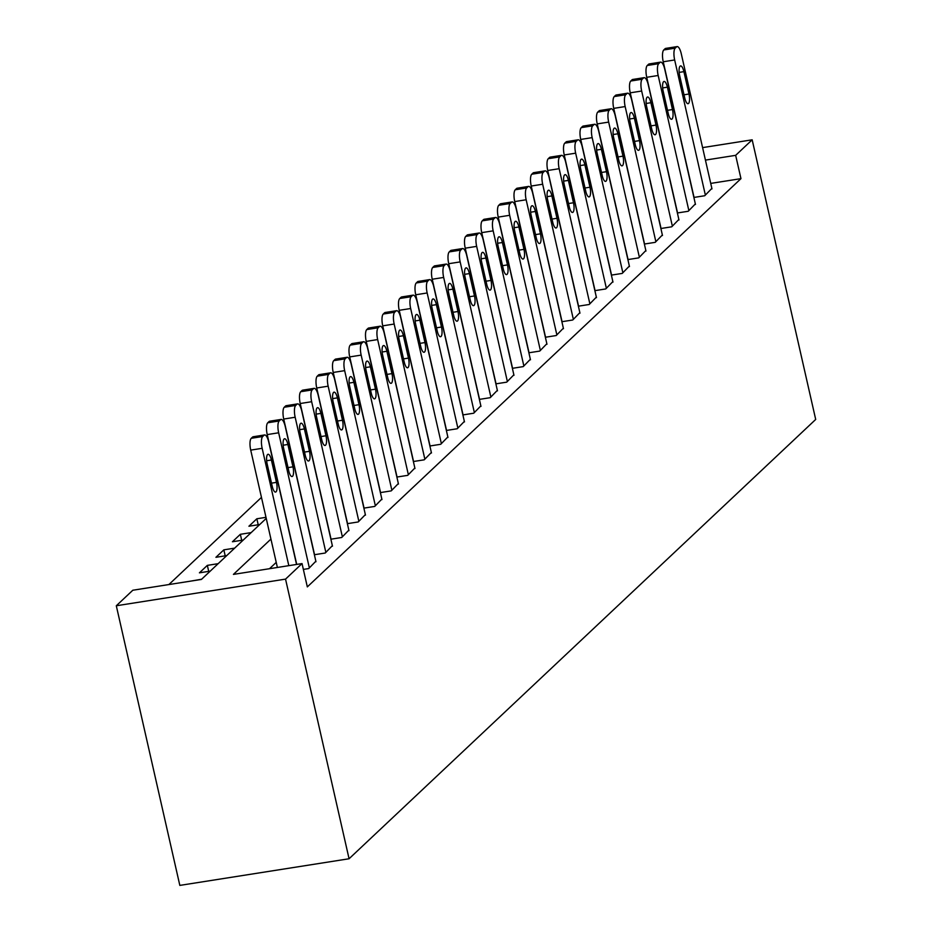 <?xml version="1.0" encoding="UTF-8"?>
<svg xmlns="http://www.w3.org/2000/svg" width="932" height="932" viewBox="0 0 932 932"><rect width="100%" height="100%" fill="white"/><g stroke="black" fill="none" stroke-linecap="round" stroke-linejoin="round"><path stroke-width="1.4" d="M266.237 518.402L201.417 579.436L132.81 590.236L116.302 605.765L179.829 885.4L349.069 858.756L815.698 419.447L752.171 139.812L735.663 155.341L705.431 160.106M261.461 497.397L168.89 584.55M201.65 579.215L190.617 581.137M210.224 571.13L199.425 572.831L207.347 565.375L218.146 563.674M226.732 555.6L215.921 557.301L223.843 549.845L234.643 548.144M243.229 540.059L232.429 541.76L240.351 534.304L251.151 532.603M259.725 524.53L248.926 526.231L256.848 518.774L265.993 517.33M270.932 539.08L233.431 574.392L302.038 563.58L307.327 586.892L740.963 178.653L710.72 183.406M276.233 562.38L269.511 568.706M303.354 569.405L308.702 568.567L315.855 561.227M314.375 554.738L325.21 553.025L332.351 545.698M330.872 539.197L341.706 537.496L348.848 530.157M347.38 523.668L358.203 521.955L365.356 514.627M363.876 508.126L374.711 506.425L381.852 499.086M380.373 492.597L391.207 490.884L398.348 483.557M396.881 477.056L407.703 475.355L414.857 468.027M413.377 461.526L424.211 459.825L431.353 452.486M429.873 445.997L440.708 444.284L447.849 436.957M446.381 430.456L457.204 428.755L464.357 421.415M462.878 414.926L473.712 413.214L480.854 405.886M479.374 399.385L490.209 397.684L497.35 390.345M495.882 383.856L506.705 382.155L513.858 374.815M512.379 368.326L523.213 366.614L530.355 359.286M528.875 352.785L539.71 351.084L546.851 343.745M545.383 337.256L556.206 335.543L563.359 328.215M561.88 321.715L572.714 320.014L579.855 312.674M578.376 306.185L589.21 304.484L596.352 297.145M594.884 290.656L605.707 288.943L612.86 281.615M611.38 275.115L622.215 273.414L629.356 266.074M627.877 259.585L638.711 257.873L645.853 250.545M644.385 244.044L655.208 242.343L662.361 235.004M660.881 228.515L671.716 226.802L678.857 219.474M677.378 212.974L688.212 211.273L695.354 203.933M693.886 197.444L704.708 195.743L711.862 188.404M740.963 178.653L735.663 155.341M302.038 563.58L285.541 579.122L349.069 858.756M752.171 139.812L702.588 147.617M116.302 605.765L285.541 579.122M258.211 524.774L256.848 518.774M241.703 540.304L240.351 534.304M225.206 555.833L223.843 549.845M208.71 571.374L207.347 565.375M288.815 565.666L262.16 448.315A9.751 3.064 81.1 0 1 262.684 436.514L264.001 435.267A9.751 3.064 81.1 0 1 264.606 434.953A9.751 3.064 81.1 0 1 268.754 442.106L296.551 564.454M264.606 434.953L253.166 436.758A9.751 3.064 -98.9 0 0 252.572 437.073L251.244 438.308A9.751 3.064 -98.9 0 0 250.72 450.121L277.387 567.471M267.158 463.985A7.806 2.447 -98.9 0 1 268.055 454.28A7.806 2.447 -98.9 0 1 271.387 460L276.466 482.368A7.806 2.447 -98.9 0 1 275.569 492.073A7.806 2.447 -98.9 0 1 272.237 486.353L267.158 463.985M309.366 567.938L278.656 432.786A9.751 3.064 81.1 0 1 279.181 420.984L280.497 419.738A9.751 3.064 81.1 0 1 281.103 419.423A9.751 3.064 81.1 0 1 285.262 426.576L315.971 561.728M281.103 419.423L269.663 421.217A9.751 3.064 -98.9 0 0 269.068 421.532L267.752 422.779A9.751 3.064 -98.9 0 0 267.228 434.592L296.726 564.419M283.654 448.443A7.806 2.447 -98.9 0 1 284.563 438.751A7.806 2.447 -98.9 0 1 287.883 444.471L292.963 466.839A7.806 2.447 -98.9 0 1 292.065 476.532A7.806 2.447 -98.9 0 1 288.745 470.811L283.654 448.443M325.862 552.408L295.164 417.256A9.751 3.064 81.1 0 1 295.677 405.443L297.005 404.197A9.751 3.064 81.1 0 1 297.599 403.882A9.751 3.064 81.1 0 1 301.758 411.035L332.468 546.187M297.599 403.882L286.171 405.688A9.751 3.064 -98.9 0 0 285.565 406.002L284.248 407.249A9.751 3.064 -98.9 0 0 283.724 419.05L314.55 554.703M300.162 432.914A7.806 2.447 -98.9 0 1 301.059 423.21A7.806 2.447 -98.9 0 1 304.38 428.93L309.471 451.309A7.806 2.447 -98.9 0 1 308.562 461.002A7.806 2.447 -98.9 0 1 305.242 455.282L300.162 432.914M342.37 536.867L311.661 401.715A9.751 3.064 81.1 0 1 312.185 389.914L313.502 388.667A9.751 3.064 81.1 0 1 314.107 388.353A9.751 3.064 81.1 0 1 318.255 395.506L348.964 530.658M314.107 388.353L302.667 390.159A9.751 3.064 -98.9 0 0 302.073 390.473L300.745 391.708A9.751 3.064 -98.9 0 0 300.221 403.521L331.046 539.174M316.659 417.373A7.806 2.447 -98.9 0 1 317.556 407.68A7.806 2.447 -98.9 0 1 320.888 413.4L325.967 435.768A7.806 2.447 -98.9 0 1 325.07 445.461A7.806 2.447 -98.9 0 1 321.738 439.741L316.659 417.373M358.867 521.337L328.157 386.186A9.751 3.064 81.1 0 1 328.681 374.373L329.998 373.138A9.751 3.064 81.1 0 1 330.604 372.823A9.751 3.064 81.1 0 1 334.763 379.965L365.472 515.128M330.604 372.823L319.163 374.617A9.751 3.064 -98.9 0 0 318.569 374.932L317.253 376.178A9.751 3.064 -98.9 0 0 316.729 387.98L347.543 523.633M333.155 401.843A7.806 2.447 -98.9 0 1 334.064 392.151A7.806 2.447 -98.9 0 1 337.384 397.871L342.463 420.239A7.806 2.447 -98.9 0 1 341.566 429.932A7.806 2.447 -98.9 0 1 338.246 424.211L333.155 401.843M375.363 505.808L344.665 370.645A9.751 3.064 81.1 0 1 345.178 358.843L346.506 357.597A9.751 3.064 81.1 0 1 347.1 357.282A9.751 3.064 81.1 0 1 351.259 364.435L381.969 499.587M347.1 357.282L335.671 359.088A9.751 3.064 -98.9 0 0 335.066 359.403L333.749 360.637A9.751 3.064 -98.9 0 0 333.225 372.45L364.051 508.103M349.663 386.302A7.806 2.447 -98.9 0 1 350.56 376.61A7.806 2.447 -98.9 0 1 353.88 382.33L358.971 404.698A7.806 2.447 -98.9 0 1 358.063 414.402A7.806 2.447 -98.9 0 1 354.743 408.682L349.663 386.302M391.871 490.267L361.162 355.115A9.751 3.064 81.1 0 1 361.686 343.302L363.002 342.067A9.751 3.064 81.1 0 1 363.608 341.753A9.751 3.064 81.1 0 1 367.756 348.906L398.465 484.058M363.608 341.753L352.168 343.547A9.751 3.064 -98.9 0 0 351.574 343.861L350.246 345.108A9.751 3.064 -98.9 0 0 349.721 356.909L380.547 492.574M366.16 370.773A7.806 2.447 -98.9 0 1 367.057 361.08A7.806 2.447 -98.9 0 1 370.388 366.8L375.468 389.168A7.806 2.447 -98.9 0 1 374.571 398.861A7.806 2.447 -98.9 0 1 371.239 393.141L366.16 370.773M408.367 474.738L377.658 339.574A9.751 3.064 81.1 0 1 378.182 327.773L379.499 326.526A9.751 3.064 81.1 0 1 380.105 326.212A9.751 3.064 81.1 0 1 384.264 333.365L414.973 468.516M380.105 326.212L368.664 328.017A9.751 3.064 -98.9 0 0 368.07 328.332L366.754 329.578A9.751 3.064 -98.9 0 0 366.229 341.38L397.044 477.033M382.656 355.243A7.806 2.447 -98.9 0 1 383.565 345.539A7.806 2.447 -98.9 0 1 386.885 351.259L391.964 373.627A7.806 2.447 -98.9 0 1 391.067 383.332A7.806 2.447 -98.9 0 1 387.747 377.611L382.656 355.243M424.864 459.196L394.166 324.045A9.751 3.064 81.1 0 1 394.679 312.243L396.007 310.997A9.751 3.064 81.1 0 1 396.601 310.682A9.751 3.064 81.1 0 1 400.76 317.835L431.469 452.987M396.601 310.682L385.172 312.488A9.751 3.064 -98.9 0 0 384.567 312.803L383.25 314.037A9.751 3.064 -98.9 0 0 382.726 325.851L413.552 461.503M399.164 339.702A7.806 2.447 -98.9 0 1 400.061 330.01A7.806 2.447 -98.9 0 1 403.381 335.73L408.472 358.098A7.806 2.447 -98.9 0 1 407.564 367.791A7.806 2.447 -98.9 0 1 404.243 362.07L399.164 339.702M441.372 443.667L410.663 308.515A9.751 3.064 81.1 0 1 411.187 296.702L412.503 295.467A9.751 3.064 81.1 0 1 413.109 295.153A9.751 3.064 81.1 0 1 417.256 302.294L447.966 437.458M413.109 295.153L401.669 296.947A9.751 3.064 -98.9 0 0 401.075 297.261L399.746 298.508A9.751 3.064 -98.9 0 0 399.222 310.309L430.048 445.962M415.66 324.173A7.806 2.447 -98.9 0 1 416.557 314.468A7.806 2.447 -98.9 0 1 419.889 320.189L424.969 342.568A7.806 2.447 -98.9 0 1 424.072 352.261A7.806 2.447 -98.9 0 1 420.74 346.541L415.66 324.173M457.868 428.137L427.159 292.974A9.751 3.064 81.1 0 1 427.683 281.173L429 279.926A9.751 3.064 81.1 0 1 429.605 279.612A9.751 3.064 81.1 0 1 433.764 286.765L464.474 421.916M429.605 279.612L418.165 281.417A9.751 3.064 -98.9 0 0 417.571 281.732L416.255 282.967A9.751 3.064 -98.9 0 0 415.73 294.78L446.545 430.433M432.157 308.632A7.806 2.447 -98.9 0 1 433.065 298.939A7.806 2.447 -98.9 0 1 436.386 304.659L441.465 327.027A7.806 2.447 -98.9 0 1 440.568 336.732A7.806 2.447 -98.9 0 1 437.248 331.011L432.157 308.632M474.365 412.596L443.667 277.445A9.751 3.064 81.1 0 1 444.18 265.632L445.508 264.397A9.751 3.064 81.1 0 1 446.102 264.082A9.751 3.064 81.1 0 1 450.261 271.224L480.97 406.387M446.102 264.082L434.673 265.876A9.751 3.064 -98.9 0 0 434.067 266.191L432.751 267.437A9.751 3.064 -98.9 0 0 432.227 279.239L463.053 414.903M448.665 293.102A7.806 2.447 -98.9 0 1 449.562 283.41A7.806 2.447 -98.9 0 1 452.882 289.13L457.973 311.498A7.806 2.447 -98.9 0 1 457.076 321.19A7.806 2.447 -98.9 0 1 453.744 315.47L448.665 293.102M490.873 397.067L460.163 261.904A9.751 3.064 81.1 0 1 460.688 250.102L462.004 248.856A9.751 3.064 81.1 0 1 462.61 248.541A9.751 3.064 81.1 0 1 466.757 255.694L497.467 390.846M462.61 248.541L451.17 250.347A9.751 3.064 -98.9 0 0 450.575 250.661L449.247 251.908A9.751 3.064 -98.9 0 0 448.723 263.709L479.549 399.362M465.161 277.573A7.806 2.447 -98.9 0 1 466.058 267.868A7.806 2.447 -98.9 0 1 469.39 273.589L474.47 295.957A7.806 2.447 -98.9 0 1 473.572 305.661A7.806 2.447 -98.9 0 1 470.241 299.941L465.161 277.573M507.369 381.526L476.66 246.374A9.751 3.064 81.1 0 1 477.184 234.573L478.5 233.326A9.751 3.064 81.1 0 1 479.106 233.012A9.751 3.064 81.1 0 1 483.265 240.165L513.975 375.316M479.106 233.012L467.666 234.817A9.751 3.064 -98.9 0 0 467.072 235.12L465.755 236.367A9.751 3.064 -98.9 0 0 465.231 248.18L496.045 383.833M481.658 262.032A7.806 2.447 -98.9 0 1 482.566 252.339A7.806 2.447 -98.9 0 1 485.887 258.059L490.966 280.427A7.806 2.447 -98.9 0 1 490.069 290.12A7.806 2.447 -98.9 0 1 486.749 284.4L481.658 262.032M523.866 365.996L493.168 230.845A9.751 3.064 81.1 0 1 493.68 219.032L495.008 217.785A9.751 3.064 81.1 0 1 495.603 217.482A9.751 3.064 81.1 0 1 499.762 224.624L530.471 359.787M495.603 217.482L484.174 219.276A9.751 3.064 -98.9 0 0 483.568 219.591L482.252 220.837A9.751 3.064 -98.9 0 0 481.728 232.639L512.553 368.291M498.166 246.502A7.806 2.447 -98.9 0 1 499.063 236.798A7.806 2.447 -98.9 0 1 502.383 242.518L507.474 264.898A7.806 2.447 -98.9 0 1 506.577 274.591A7.806 2.447 -98.9 0 1 503.245 268.87L498.166 246.502M540.374 350.455L509.664 215.304A9.751 3.064 81.1 0 1 510.188 203.502L511.505 202.256A9.751 3.064 81.1 0 1 512.111 201.941A9.751 3.064 81.1 0 1 516.258 209.094L546.967 344.246M512.111 201.941L500.67 203.747A9.751 3.064 -98.9 0 0 500.076 204.061L498.748 205.296A9.751 3.064 -98.9 0 0 498.224 217.109L529.05 352.762M514.662 230.961A7.806 2.447 -98.9 0 1 515.559 221.268A7.806 2.447 -98.9 0 1 518.891 226.989L523.97 249.357A7.806 2.447 -98.9 0 1 523.073 259.049A7.806 2.447 -98.9 0 1 519.741 253.341L514.662 230.961M556.87 334.926L526.161 199.774A9.751 3.064 81.1 0 1 526.685 187.961L528.001 186.726A9.751 3.064 81.1 0 1 528.607 186.412A9.751 3.064 81.1 0 1 532.766 193.553L563.476 328.716M528.607 186.412L517.167 188.206A9.751 3.064 -98.9 0 0 516.573 188.52L515.256 189.767A9.751 3.064 -98.9 0 0 514.732 201.568L545.546 337.221M531.158 215.432A7.806 2.447 -98.9 0 1 532.067 205.739A7.806 2.447 -98.9 0 1 535.387 211.459L540.467 233.827A7.806 2.447 -98.9 0 1 539.57 243.52A7.806 2.447 -98.9 0 1 536.25 237.8L531.158 215.432M573.366 319.396L542.669 184.233A9.751 3.064 81.1 0 1 543.181 172.432L544.509 171.185A9.751 3.064 81.1 0 1 545.103 170.871A9.751 3.064 81.1 0 1 549.263 178.024L579.972 313.175M545.103 170.871L533.675 172.676A9.751 3.064 -98.9 0 0 533.069 172.991L531.753 174.226A9.751 3.064 -98.9 0 0 531.228 186.039L562.054 321.691M547.667 199.902A7.806 2.447 -98.9 0 1 548.564 190.198A7.806 2.447 -98.9 0 1 551.884 195.918L556.975 218.286A7.806 2.447 -98.9 0 1 556.078 227.99A7.806 2.447 -98.9 0 1 552.746 222.27L547.667 199.902M589.874 303.855L559.165 168.704A9.751 3.064 81.1 0 1 559.689 156.902L561.006 155.656A9.751 3.064 81.1 0 1 561.612 155.341A9.751 3.064 81.1 0 1 565.759 162.494L596.468 297.646M561.612 155.341L550.171 157.135A9.751 3.064 -98.9 0 0 549.577 157.45L548.249 158.696A9.751 3.064 -98.9 0 0 547.725 170.498L578.551 306.162M564.163 184.361A7.806 2.447 -98.9 0 1 565.06 174.668A7.806 2.447 -98.9 0 1 568.392 180.389L573.471 202.757A7.806 2.447 -98.9 0 1 572.574 212.449A7.806 2.447 -98.9 0 1 569.242 206.729L564.163 184.361M606.371 288.326L575.661 153.174A9.751 3.064 81.1 0 1 576.186 141.361L577.502 140.115A9.751 3.064 81.1 0 1 578.108 139.8A9.751 3.064 81.1 0 1 582.267 146.953L612.976 282.105M578.108 139.8L566.668 141.606A9.751 3.064 -98.9 0 0 566.073 141.92L564.757 143.167A9.751 3.064 -98.9 0 0 564.233 154.968L595.047 290.621M580.659 168.832A7.806 2.447 -98.9 0 1 581.568 159.127A7.806 2.447 -98.9 0 1 584.888 164.847L589.968 187.227A7.806 2.447 -98.9 0 1 589.071 196.92A7.806 2.447 -98.9 0 1 585.75 191.2L580.659 168.832M622.867 272.785L592.17 137.633A9.751 3.064 81.1 0 1 592.682 125.832L594.01 124.585A9.751 3.064 81.1 0 1 594.604 124.271A9.751 3.064 81.1 0 1 598.763 131.424L629.473 266.575M594.604 124.271L583.176 126.076A9.751 3.064 -98.9 0 0 582.57 126.391L581.253 127.626A9.751 3.064 -98.9 0 0 580.729 139.439L611.555 275.091M597.167 153.291A7.806 2.447 -98.9 0 1 598.064 143.598A7.806 2.447 -98.9 0 1 601.385 149.318L606.476 171.686A7.806 2.447 -98.9 0 1 605.579 181.379A7.806 2.447 -98.9 0 1 602.247 175.659L597.167 153.291M639.375 257.255L608.666 122.104A9.751 3.064 81.1 0 1 609.19 110.291L610.507 109.056A9.751 3.064 81.1 0 1 611.112 108.741A9.751 3.064 81.1 0 1 615.26 115.883L645.969 251.046M611.112 108.741L599.672 110.535A9.751 3.064 -98.9 0 0 599.078 110.85L597.75 112.096A9.751 3.064 -98.9 0 0 597.226 123.898L628.052 259.55M613.664 137.761A7.806 2.447 -98.9 0 1 614.561 128.068A7.806 2.447 -98.9 0 1 617.893 133.789L622.972 156.157A7.806 2.447 -98.9 0 1 622.075 165.849A7.806 2.447 -98.9 0 1 618.743 160.129L613.664 137.761M655.872 241.726L625.162 106.563A9.751 3.064 81.1 0 1 625.687 94.761L627.003 93.515A9.751 3.064 81.1 0 1 627.609 93.2A9.751 3.064 81.1 0 1 631.768 100.353L662.477 235.505M627.609 93.2L616.168 95.006A9.751 3.064 -98.9 0 0 615.574 95.32L614.258 96.555A9.751 3.064 -98.9 0 0 613.734 108.368L644.548 244.021M630.16 122.22A7.806 2.447 -98.9 0 1 631.069 112.527A7.806 2.447 -98.9 0 1 634.389 118.248L639.468 140.615A7.806 2.447 -98.9 0 1 638.571 150.32A7.806 2.447 -98.9 0 1 635.251 144.6L630.16 122.22M672.368 226.185L641.67 91.033A9.751 3.064 81.1 0 1 642.183 79.22L643.511 77.985A9.751 3.064 81.1 0 1 644.105 77.671A9.751 3.064 81.1 0 1 648.264 84.824L678.974 219.975M644.105 77.671L632.677 79.465A9.751 3.064 -98.9 0 0 632.071 79.779L630.754 81.026A9.751 3.064 -98.9 0 0 630.23 92.827L661.056 228.491M646.668 106.691A7.806 2.447 -98.9 0 1 647.565 96.998A7.806 2.447 -98.9 0 1 650.886 102.718L655.977 125.086A7.806 2.447 -98.9 0 1 655.079 134.779A7.806 2.447 -98.9 0 1 651.748 129.059L646.668 106.691M688.876 210.655L658.167 75.492A9.751 3.064 81.1 0 1 658.691 63.691L660.007 62.444A9.751 3.064 81.1 0 1 660.613 62.129A9.751 3.064 81.1 0 1 664.761 69.283L695.47 204.434M660.613 62.129L649.173 63.935A9.751 3.064 -98.9 0 0 648.579 64.25L647.251 65.496A9.751 3.064 -98.9 0 0 646.726 77.298L677.552 212.95M663.165 91.161A7.806 2.447 -98.9 0 1 664.062 81.457A7.806 2.447 -98.9 0 1 667.394 87.177L672.473 109.545A7.806 2.447 -98.9 0 1 671.576 119.249A7.806 2.447 -98.9 0 1 668.244 113.529L663.165 91.161M705.373 195.114L674.663 59.963A9.751 3.064 81.1 0 1 675.187 48.161L676.504 46.915A9.751 3.064 81.1 0 1 677.11 46.6A9.751 3.064 81.1 0 1 681.269 53.753L711.978 188.905M677.11 46.6L665.669 48.406A9.751 3.064 -98.9 0 0 665.075 48.72L663.759 49.955A9.751 3.064 -98.9 0 0 663.234 61.768L694.049 197.421M679.661 75.62A7.806 2.447 -98.9 0 1 680.57 65.927A7.806 2.447 -98.9 0 1 683.89 71.648L688.969 94.016A7.806 2.447 -98.9 0 1 688.072 103.708A7.806 2.447 -98.9 0 1 684.752 97.988L679.661 75.62M250.72 450.121L262.16 448.315M251.244 438.308L262.684 436.514M252.572 437.073L264.001 435.267M271.387 460L266.645 460.746M276.466 482.368L271.515 483.149M267.228 434.592L278.656 432.786M267.752 422.779L279.181 420.984M269.068 421.532L280.497 419.738M287.883 444.471L283.153 445.216M292.963 466.839L288.011 467.619M283.724 419.05L295.164 417.256M284.248 407.249L295.677 405.443M285.565 406.002L297.005 404.197M304.38 428.93L299.65 429.675M309.471 451.309L304.519 452.078M300.221 403.521L311.661 401.715M300.745 391.708L312.185 389.914M302.073 390.473L313.502 388.667M320.888 413.4L316.146 414.146M325.967 435.768L321.016 436.549M316.729 387.98L328.157 386.186M317.253 376.178L328.681 374.373M318.569 374.932L329.998 373.138M337.384 397.871L332.654 398.605M342.463 420.239L337.512 421.019M333.225 372.45L344.665 370.645M333.749 360.637L345.178 358.843M335.066 359.403L346.506 357.597M353.88 382.33L349.151 383.075M358.971 404.698L354.02 405.478M349.721 356.909L361.162 355.115M350.246 345.108L361.686 343.302M351.574 343.861L363.002 342.067M370.388 366.8L365.647 367.546M375.468 389.168L370.517 389.949M366.229 341.38L377.658 339.574M366.754 329.578L378.182 327.773M368.07 328.332L379.499 326.526M386.885 351.259L382.155 352.005M391.964 373.627L387.013 374.408M382.726 325.851L394.166 324.045M383.25 314.037L394.679 312.243M384.567 312.803L396.007 310.997M403.381 335.73L398.651 336.475M408.472 358.098L403.521 358.878M399.222 310.309L410.663 308.515M399.746 298.508L411.187 296.702M401.075 297.261L412.503 295.467M419.889 320.189L415.148 320.934M424.969 342.568L420.017 343.349M415.73 294.78L427.159 292.974M416.255 282.967L427.683 281.173M417.571 281.732L429 279.926M436.386 304.659L431.656 305.405M441.465 327.027L436.514 327.808M432.227 279.239L443.667 277.445M432.751 267.437L444.18 265.632M434.067 266.191L445.508 264.397M452.882 289.13L448.152 289.875M457.973 311.498L453.022 312.278M448.723 263.709L460.163 261.904M449.247 251.908L460.688 250.102M450.575 250.661L462.004 248.856M469.39 273.589L464.649 274.334M474.47 295.957L469.518 296.737M465.231 248.18L476.66 246.374M465.755 236.367L477.184 234.573M467.072 235.12L478.5 233.326M485.887 258.059L481.157 258.805M490.966 280.427L486.015 281.208M481.728 232.639L493.168 230.845M482.252 220.837L493.68 219.032M483.568 219.591L495.008 217.785M502.383 242.518L497.653 243.264M507.474 264.898L502.523 265.678M498.224 217.109L509.664 215.304M498.748 205.296L510.188 203.502M500.076 204.061L511.505 202.256M518.891 226.989L514.149 227.734M523.97 249.357L519.019 250.137M514.732 201.568L526.161 199.774M515.256 189.767L526.685 187.961M516.573 188.52L528.001 186.726M535.387 211.459L530.658 212.205M540.467 233.827L535.516 234.608M531.228 186.039L542.669 184.233M531.753 174.226L543.181 172.432M533.069 172.991L544.509 171.185M551.884 195.918L547.154 196.664M556.975 218.286L552.024 219.067M547.725 170.498L559.165 168.704M548.249 158.696L559.689 156.902M549.577 157.45L561.006 155.656M568.392 180.389L563.65 181.134M573.471 202.757L568.52 203.537M564.233 154.968L575.661 153.174M564.757 143.167L576.186 141.361M566.073 141.92L577.502 140.115M584.888 164.847L580.158 165.593M589.968 187.227L585.016 187.996M580.729 139.439L592.17 137.633M581.253 127.626L592.682 125.832M582.57 126.391L594.01 124.585M601.385 149.318L596.655 150.064M606.476 171.686L601.524 172.467M597.226 123.898L608.666 122.104M597.75 112.096L609.19 110.291M599.078 110.85L610.507 109.056M617.893 133.789L613.151 134.523M622.972 156.157L618.021 156.937M613.734 108.368L625.162 106.563M614.258 96.555L625.687 94.761M615.574 95.32L627.003 93.515M634.389 118.248L629.659 118.993M639.468 140.615L634.517 141.396M630.23 92.827L641.67 91.033M630.754 81.026L642.183 79.22M632.071 79.779L643.511 77.985M650.886 102.718L646.156 103.464M655.977 125.086L651.025 125.867M646.726 77.298L658.167 75.492M647.251 65.496L658.691 63.691M648.579 64.25L660.007 62.444M667.394 87.177L662.652 87.923M672.473 109.545L667.522 110.326M663.234 61.768L674.663 59.963M663.759 49.955L675.187 48.161M665.075 48.72L676.504 46.915M683.89 71.648L679.16 72.393M688.969 94.016L684.018 94.796"/></g></svg>
